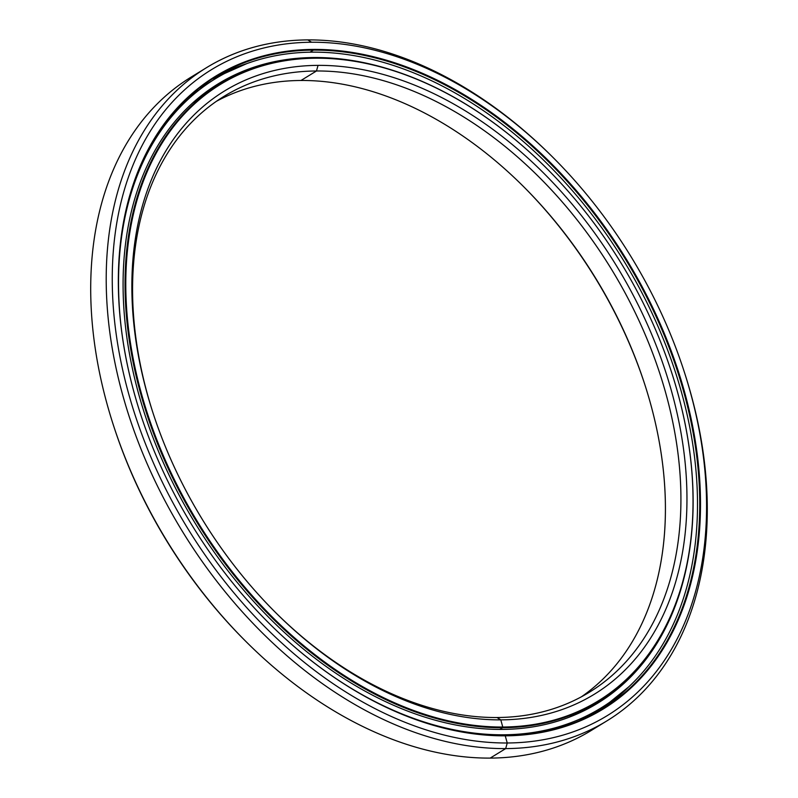 <?xml version="1.0" encoding="UTF-8"?>
<svg xmlns="http://www.w3.org/2000/svg" width="798" height="798" viewBox="0 0 798 798"><rect width="100%" height="100%" fill="white"/><g stroke="black" fill="none" stroke-linecap="round" stroke-linejoin="round"><path stroke-width="1.2" d="M497.004 717.522L500.785 719.866A353.783 242.821 58.5 0 0 671.487 391.05A353.783 242.821 58.5 0 0 318.043 65.366L316.487 70.982A349.474 239.879 -121.5 0 1 665.642 392.696A349.474 239.879 -121.5 0 1 497.004 717.522A349.474 239.879 58.5 0 0 589.333 692.245A349.474 239.879 58.5 0 0 643.008 329.564A349.474 239.879 58.5 0 0 316.487 70.982L300.986 80.478A349.474 239.879 -121.5 0 1 624.834 333.075A349.474 239.879 -121.5 0 1 581.453 696.774A349.474 239.879 58.5 0 0 644.624 383.958A349.474 239.879 58.5 0 0 523.937 186.981A349.474 239.879 58.5 0 0 300.986 80.478A349.474 239.879 58.5 0 0 216.547 101.226A349.474 239.879 -121.5 0 1 300.986 80.478L316.487 70.982A349.474 239.879 58.5 0 0 224.168 96.259A349.474 239.879 58.5 0 0 153.136 413.344A349.474 239.879 -121.5 0 1 316.487 70.982L318.043 65.366A353.783 242.821 -121.5 0 1 671.487 391.05A353.783 242.821 -121.5 0 1 500.785 719.866A353.783 242.821 -121.5 0 1 147.341 394.182A353.783 242.821 -121.5 0 1 318.043 65.366A353.783 242.821 58.5 0 0 152.907 412.646A353.783 242.821 58.5 0 0 275.091 612.056A353.783 242.821 58.5 0 0 500.785 719.866L497.004 717.522A349.474 239.879 -121.5 0 1 274.572 611.537A349.474 239.879 58.5 0 0 497.004 717.522L500.785 719.866L502.78 727.028A361.524 248.138 -121.5 0 1 141.605 394.222A361.524 248.138 -121.5 0 1 316.048 58.204L315.569 57.915A362.063 248.507 58.5 0 0 140.867 394.431A362.063 248.507 58.5 0 0 502.59 727.726A362.063 248.507 -121.5 0 1 164.308 459.828A362.063 248.507 -121.5 0 1 219.929 84.099A362.063 248.507 -121.5 0 1 315.569 57.915L316.048 58.204A361.524 248.138 58.5 0 0 141.605 394.222A361.524 248.138 58.5 0 0 502.78 727.028A361.524 248.138 58.5 0 0 677.223 391.01A361.524 248.138 58.5 0 0 316.048 58.204A361.524 248.138 -121.5 0 1 546.68 168.378A361.524 248.138 -121.5 0 1 671.527 372.147A361.524 248.138 -121.5 0 1 502.78 727.028L502.59 727.726A362.063 248.507 58.5 0 0 671.587 372.317A362.063 248.507 58.5 0 0 671.557 372.227A362.063 248.507 -121.5 0 1 598.241 701.542A362.063 248.507 -121.5 0 1 502.59 727.726L499.807 729.422M523.418 186.463A353.783 242.821 -121.5 0 1 644.854 384.656A353.783 242.821 58.5 0 0 523.418 186.463M202.084 95.032A362.063 248.507 -121.5 0 1 203.001 94.473A362.063 248.507 -121.5 0 1 206.901 92.149A362.063 248.507 58.5 0 0 203.001 94.473A362.063 248.507 58.5 0 0 202.084 95.032L206.901 92.149M206.921 92.159A362.043 248.497 58.5 0 0 201.964 95.132A362.043 248.497 -121.5 0 1 206.921 92.159M569.323 717.153L591.328 705.771A362.063 248.507 -121.5 0 1 569.313 717.153A362.063 248.507 58.5 0 0 591.328 705.771L598.241 701.542M192.897 102.762L213.016 88.339A362.063 248.507 58.5 0 0 192.877 102.782A362.063 248.507 -121.5 0 1 213.016 88.339L219.929 84.099M546.62 168.318A362.063 248.507 58.5 0 0 546.55 168.248A362.063 248.507 58.5 0 0 315.569 57.915A362.063 248.507 -121.5 0 1 546.62 168.318M206.612 67.611A383.08 262.941 -121.5 0 1 307.809 39.9A383.08 262.941 58.5 0 0 122.962 395.948A383.08 262.941 58.5 0 0 505.683 748.604L490.181 758.1L505.683 748.604A383.08 262.941 -121.5 0 1 147.76 465.154A383.08 262.941 -121.5 0 1 206.612 67.611L191.101 77.107A383.08 262.941 58.5 0 0 132.259 474.65A383.08 262.941 58.5 0 0 490.181 758.1A383.08 262.941 -121.5 0 1 245.794 641.363A383.08 262.941 -121.5 0 1 113.496 425.444A383.08 262.941 -121.5 0 1 198.971 72.548M113.496 425.444L113.944 426.83A378.781 259.988 58.5 0 0 244.757 640.325L245.794 641.363M684.265 371.858A383.08 262.941 -121.5 0 1 606.889 720.893A383.08 262.941 -121.5 0 1 505.683 748.604L507.239 742.988A378.781 259.988 -121.5 0 1 128.817 394.302A378.781 259.988 -121.5 0 1 311.589 42.244L307.809 39.9L311.589 42.244A378.781 259.988 58.5 0 0 128.817 394.302A378.781 259.988 58.5 0 0 507.239 742.988A378.781 259.988 58.5 0 0 690.011 390.93A378.781 259.988 58.5 0 0 311.589 42.244A378.781 259.988 -121.5 0 1 553.233 157.675A378.781 259.988 -121.5 0 1 684.046 371.17A378.781 259.988 -121.5 0 1 507.239 742.988L505.683 748.604A383.08 262.941 58.5 0 0 684.494 372.556L684.046 371.17M504.765 735.537L505.244 735.826A371.04 254.672 58.5 0 0 684.275 390.97A371.04 254.672 58.5 0 0 313.584 49.406L313.395 50.104A370.501 254.303 -121.5 0 1 683.547 391.18A370.501 254.303 -121.5 0 1 504.765 735.537A370.501 254.303 58.5 0 0 602.65 708.734A370.501 254.303 58.5 0 0 659.557 324.247A370.501 254.303 58.5 0 0 313.395 50.104L310.003 52.189L313.395 50.104A370.501 254.303 58.5 0 0 215.51 76.907A370.501 254.303 58.5 0 0 140.428 413.713A370.501 254.303 -121.5 0 1 313.395 50.104L313.584 49.406A371.04 254.672 58.5 0 0 140.398 413.623A371.04 254.672 58.5 0 0 268.537 622.759A371.04 254.672 58.5 0 0 505.244 735.826L504.765 735.537A370.501 254.303 -121.5 0 1 268.467 622.689A370.501 254.303 58.5 0 0 504.765 735.537L505.244 735.826A371.04 254.672 -121.5 0 1 134.553 394.262A371.04 254.672 -121.5 0 1 313.584 49.406A371.04 254.672 -121.5 0 1 684.275 390.97A371.04 254.672 -121.5 0 1 505.244 735.826L507.239 742.988L505.683 748.604L490.181 758.1A383.08 262.941 58.5 0 0 591.388 730.389L606.889 720.893M628.664 686.918A370.501 254.303 -121.5 0 1 599.168 710.819A370.501 254.303 58.5 0 0 628.664 686.918M215.849 77.965A370.521 254.313 -121.5 0 1 219.53 76.299A370.521 254.313 58.5 0 0 215.849 77.965M598.939 710.15A370.501 254.303 -121.5 0 1 594.041 713.681A370.501 254.303 58.5 0 0 598.939 710.15A370.521 254.313 -121.5 0 1 594.181 713.602A370.521 254.313 58.5 0 0 598.959 710.16M598.57 709.951A370.501 254.303 -121.5 0 1 592.355 714.579A370.501 254.303 58.5 0 0 598.57 709.951M245.275 640.844A378.781 259.988 -121.5 0 1 113.725 426.142M219.36 76.389A370.501 254.303 58.5 0 0 215.869 77.985A370.501 254.303 -121.5 0 1 219.36 76.389M246.772 63.631A370.501 254.303 58.5 0 0 212.078 79.062A370.501 254.303 -121.5 0 1 246.772 63.631M553.233 157.675L552.196 156.637A383.08 262.941 58.5 0 0 307.809 39.9A383.08 262.941 -121.5 0 1 552.715 157.156M599.019 725.452A383.08 262.941 -121.5 0 1 490.181 758.1M502.112 735.537L503.309 734.798A368.995 253.265 -121.5 0 1 338.771 680.435A368.995 253.265 58.5 0 0 503.309 734.798A368.995 253.265 58.5 0 0 681.362 391.838A368.995 253.265 58.5 0 0 312.716 52.149A368.995 253.265 58.5 0 0 120.907 324.856A368.995 253.265 -121.5 0 1 215.231 78.842A368.995 253.265 -121.5 0 1 312.716 52.149A368.995 253.265 -121.5 0 1 657.472 325.175A368.995 253.265 -121.5 0 1 600.794 708.105A368.995 253.265 -121.5 0 1 503.309 734.798L502.112 735.537M200.537 87.85L215.231 78.842M197.525 89.695A368.995 253.265 58.5 0 0 196.717 90.204A368.995 253.265 -121.5 0 1 197.525 89.695M195.66 91.85L189.864 96.049L195.66 91.85C198.393 89.785 198.193 89.705 195.071 91.61M238.971 73.975L231.23 77.745L238.971 73.975M606.699 696.674L607.896 695.158L606.699 696.674L589.373 707.936A363.19 249.285 -121.5 0 1 589.143 708.095A363.19 249.285 58.5 0 0 589.373 707.936L606.699 696.674M591.607 713.731L579.238 720.803L591.607 713.731M571.677 723.756L569.283 724.504M501.812 729.422A363.19 249.285 58.5 0 0 597.762 703.158A363.19 249.285 58.5 0 0 688.734 555.358A363.19 249.285 -121.5 0 1 501.812 729.422A363.19 249.285 -121.5 0 1 138.972 395.09A363.19 249.285 -121.5 0 1 314.213 57.526L313.544 57.935L314.213 57.526A363.19 249.285 58.5 0 0 218.263 83.79A363.19 249.285 58.5 0 0 162.483 460.695A363.19 249.285 58.5 0 0 501.812 729.422M391.259 69.855A363.19 249.285 58.5 0 0 314.213 57.526A363.19 249.285 -121.5 0 1 391.259 69.855M215.44 85.566L218.153 83.98C221.156 82.344 221.106 82.503 218.014 84.458C221.106 82.503 221.156 82.344 218.153 83.98M219.26 83.67L220.388 82.852M628.644 686.928L599.168 710.819M246.752 63.641L212.078 79.062M591.767 714.878L591.597 713.671M587.418 708.095L588.216 708.594M598.181 709.711L599.667 710.489M611.178 702.33L611.069 701.292M594.62 704.654L594.47 703.846M618.669 695.547L619.318 695.657M223.54 74.064L223.719 72.877M202.712 86.513L202.582 85.645M214.981 77.416L216.218 78.244M206.333 91.81L206.991 92.199M219.33 84.468L219.221 83.391M196.228 90.593L196.777 90.992M591.567 713.761L600.794 708.105"/></g></svg>
